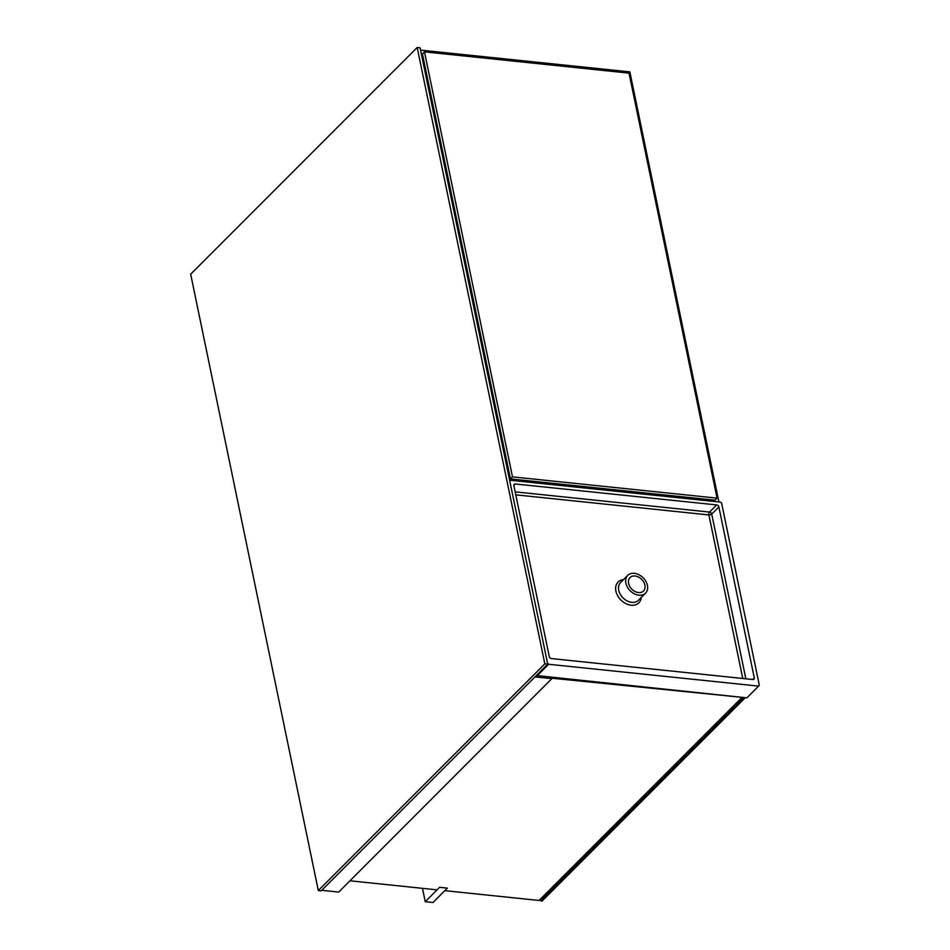 <?xml version="1.0" encoding="UTF-8"?>
<svg xmlns="http://www.w3.org/2000/svg" width="950" height="950" viewBox="0 0 950 950"><rect width="100%" height="100%" fill="white"/><g stroke="black" fill="none" stroke-linecap="round" stroke-linejoin="round"><path stroke-width="1.43" d="M718.913 501.956L629.85 71.879L420.553 50.113M717.048 498.144L512.489 476.864L424.472 51.858L629.031 73.138L717.048 498.144L715.006 500.187L510.447 478.907L512.489 476.864M510.447 478.907L422.429 53.901L424.472 51.858M647.425 585.378A12.564 9.179 45 0 0 638.958 574.714A12.564 9.179 45 0 0 627.76 575.367A12.564 9.179 45 0 0 625.884 583.134A12.564 9.179 45 0 0 634.339 593.798A12.564 9.179 45 0 0 645.537 593.144A12.564 9.179 45 0 0 647.425 585.378M628.615 583.431A9.512 6.947 -135 0 1 630.04 577.564A9.512 6.947 -135 0 1 638.519 577.066A9.512 6.947 -135 0 1 644.908 585.129A9.512 6.947 -135 0 1 643.494 590.995A9.512 6.947 -135 0 1 635.016 591.506A9.512 6.947 -135 0 1 628.615 583.431M552.829 677.671L338.675 892.074L321.729 890.316L534.981 676.899L551.914 678.668M513.831 485.438L515.292 483.978A2.114 1.544 45 0 0 513.867 485.628L549.254 656.557A2.114 1.544 45 0 0 551.451 658.576L752.839 679.523A2.114 1.544 45 0 0 754.276 677.873L752.637 679.511M745.845 678.799L711.728 514.104L718.877 506.956A2.114 1.544 45 0 0 716.68 504.925L709.543 512.074L515.149 491.863M718.877 506.956L754.276 677.873M515.292 483.978L716.68 504.925M536.239 675.628L536.893 676.008L548.625 664.264L547.533 663.254L509.806 481.116L510.518 480.284L509.794 481.021M548.625 664.264L758.611 686.114L746.878 697.846L536.358 675.521M510.518 480.284L720.516 502.122L721.608 503.144L759.323 685.283L758.611 686.114M440.206 895.28L447.355 888.131L439.589 887.324L425.244 901.693L433.034 902.5L440.206 895.28M422.477 888.345L425.244 901.693M744.527 697.609L744.669 698.286L743.078 697.454M743.221 698.131L540.692 900.826L542.141 900.98L744.669 698.286M540.692 900.826L540.348 899.199M741.511 697.288L552.306 678.252M444.826 890.661L539.077 900.469L741.617 697.775M437.059 889.853L349.944 880.793M190.677 274.182L417.181 47.5L544.825 663.848L318.309 890.53L190.677 274.182M544.825 663.848L547.711 664.145L420.078 47.797L417.181 47.5M547.711 664.145L321.207 890.839L318.309 890.53M645.537 593.144L638.4 600.293A12.564 9.179 -135 0 1 627.202 600.946A12.564 9.179 -135 0 1 618.735 590.283A12.564 9.179 -135 0 1 620.623 582.516L627.76 575.367M623.509 579.619A14.677 10.723 45 0 0 615.909 591.114A14.677 10.723 45 0 0 629.256 604.877A14.677 10.723 45 0 0 641.297 597.396M515.767 494.843L708.902 514.936L742.769 678.478M711.728 514.104A2.114 1.544 45 0 0 709.543 512.074A2.114 1.069 95.9 0 0 708.902 514.936A2.114 0.962 -11.7 0 0 711.728 514.104"/></g></svg>
